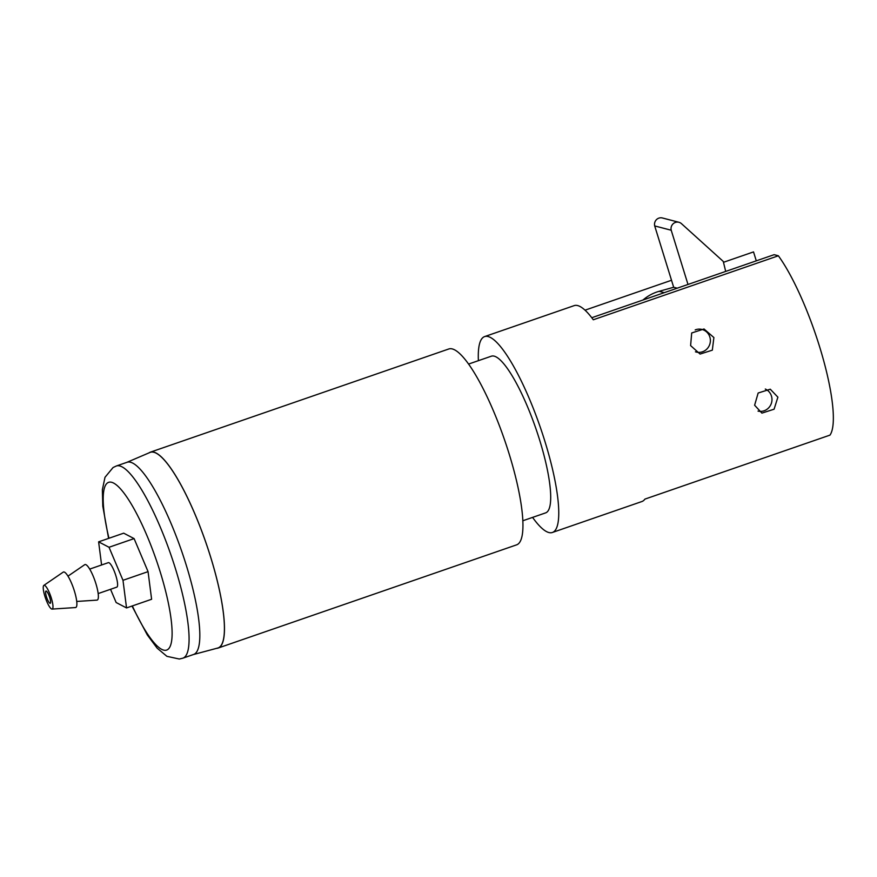 <?xml version="1.0" encoding="UTF-8"?>
<svg xmlns="http://www.w3.org/2000/svg" width="877" height="877" viewBox="0 0 877 877"><rect width="100%" height="100%" fill="white"/><g stroke="black" fill="none" stroke-linecap="round" stroke-linejoin="round"><path stroke-width="1.32" d="M777.899 397.171L770.269 389.202L758.156 393.017L754.615 405.229L761.905 413.122L774.084 409.208L777.899 397.171M713.889 337.546L704.034 328.985L691.701 332.975L690.605 345.593L700.087 354.056L712.321 350.175L713.889 337.546M182.822 658.199L193.565 654.483A101.699 22.528 -109.1 0 0 186.253 565.139A101.699 22.528 -109.1 0 0 127.099 462.267L116.356 465.983A101.699 22.528 70.9 0 1 175.51 568.855A101.699 22.528 70.9 0 1 182.822 658.199L179.281 659.022L166.904 656.325L157.136 648.147L147.325 634.97L131.988 606.051M193.4 654.549L217.693 648.048A103.508 22.934 -109.1 0 0 210.601 556.994A103.508 22.934 -109.1 0 0 150.055 452.433L126.935 462.322M522.802 520.774L545.604 512.892A82.909 18.373 -109.1 0 0 539.64 440.046A82.909 18.373 -109.1 0 0 491.416 356.172L468.614 364.054M216.575 648.355A103.639 22.955 -109.1 0 0 218.077 648.07A103.639 22.955 -109.1 0 0 210.633 557.005A103.639 22.955 -109.1 0 0 150.351 452.17A103.639 22.955 -109.1 0 0 148.98 452.883M218.077 648.07L516.564 544.869A103.639 22.955 -109.1 0 0 509.109 453.804A103.639 22.955 -109.1 0 0 448.827 348.969L150.351 452.17M532.58 517.397A103.639 22.955 -109.1 0 0 552.378 532.482A103.639 22.955 -109.1 0 0 544.924 441.416A103.639 22.955 -109.1 0 0 484.641 336.582A103.639 22.955 -109.1 0 0 478.393 360.677M591.767 317.726L774.117 254.681L778.359 255.788A103.639 22.955 -109.1 0 1 819.524 346.47A103.639 22.955 -109.1 0 1 829.971 435.124L644.913 499.112A103.639 22.955 70.9 0 1 641.92 501.523L552.378 532.482M778.359 255.788L593.301 319.776A103.639 22.955 70.9 0 0 574.183 305.624L484.641 336.582M585.025 310.173L671.519 280.267M723.481 262.3L753.529 251.907L756.292 260.842M695.45 351.82A11.664 11.248 104.6 0 0 710.348 339.618A11.664 11.248 104.6 0 0 695.187 329.916M725.696 271.421L723.273 261.445L681.451 223.646A6.479 6.249 104.6 0 0 671.212 230.234L687.996 284.455M678.919 222.276L662.409 217.978A6.479 6.249 104.6 0 0 654.702 225.937L671.212 230.234M654.702 225.937L673.679 287.261L677.219 288.182M673.679 287.261L659.153 291.307A42.874 41.362 104.6 0 0 643.005 300.011M758.035 411.105A11.664 11.248 104.6 0 0 765.292 389.037M89.706 569.096L108.342 562.65A12.958 2.872 70.9 0 1 115.676 575.093A12.958 2.872 70.9 0 1 116.816 587.13L98.169 593.576M76.737 601.447L96.974 600.12A18.779 4.166 -109.1 0 0 95.571 582.613A18.779 4.166 -109.1 0 0 84.718 564.678L67.978 576.145M45.111 596.985A12.563 2.784 -109.1 0 0 52.05 609.087A12.563 2.784 -109.1 0 0 51.107 597.38A12.563 2.784 -109.1 0 0 43.85 585.387A12.563 2.784 -109.1 0 0 45.111 596.985M52.05 609.087L75.488 607.553A18.779 4.166 -109.1 0 0 74.085 590.046A18.779 4.166 -109.1 0 0 63.232 572.111L43.85 585.387M49.66 597.281A6.479 1.436 -109.1 0 0 45.988 591.065A6.479 1.436 -109.1 0 0 46.558 597.084A6.479 1.436 -109.1 0 0 50.23 603.299A6.479 1.436 -109.1 0 0 49.66 597.281M101.589 564.985L98.619 541.843L123.69 533.172L134.093 538.599L148.06 571.64L151.611 599.265L126.54 607.936L116.137 602.521L110.546 589.3M98.619 541.843L109.022 547.27L122.988 580.311L126.54 607.936M148.06 571.64L122.988 580.311M134.093 538.599L109.022 547.27M132.35 605.93A88.741 19.656 -109.1 0 0 168.877 648.476A88.741 19.656 -109.1 0 0 160.272 572.122A88.741 19.656 -109.1 0 0 114.942 483.863A88.741 19.656 -109.1 0 0 108.956 538.27M659.153 291.307L664.306 292.655M116.356 465.983L113.067 467.529L104.999 477.296L102.368 489.761L102.795 506.182L108.595 538.39"/></g></svg>
